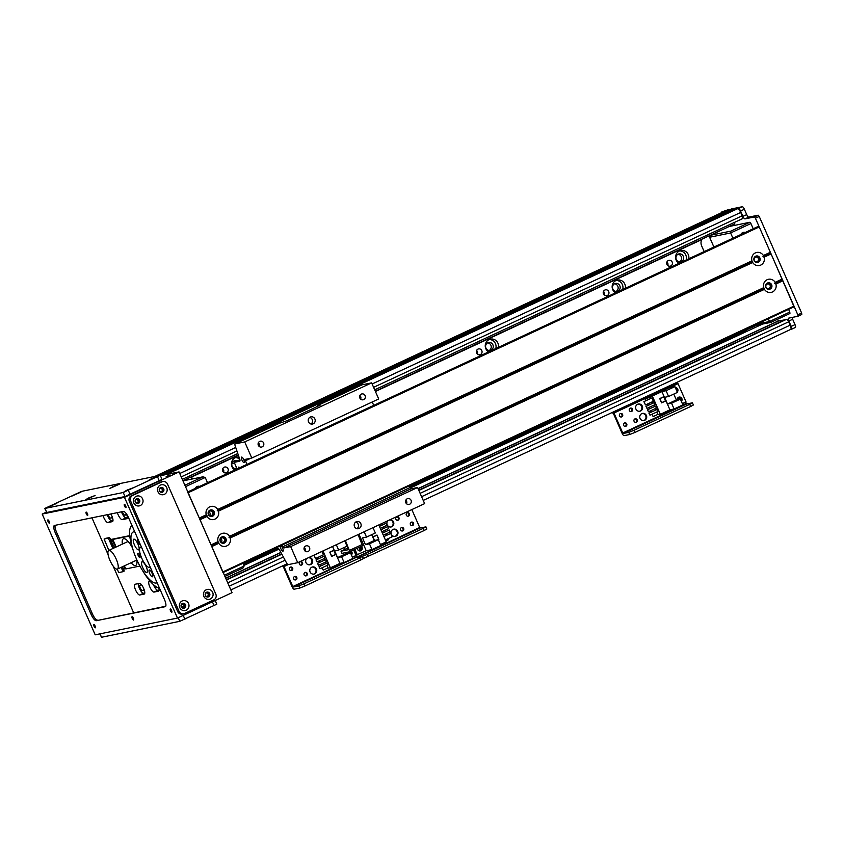 <?xml version="1.0" encoding="UTF-8"?>
<svg xmlns="http://www.w3.org/2000/svg" width="844" height="844" viewBox="0 0 844 844"><rect width="100%" height="100%" fill="white"/><g stroke="black" fill="none" stroke-linecap="round" stroke-linejoin="round"><path stroke-width="1.27" d="M668.332 260.501A3.038 2.891 -101.5 0 1 672.383 262.706A3.038 2.891 -101.5 0 1 666.813 264.183A3.038 2.891 -101.5 0 1 668.332 260.501M667.688 265.554A3.038 2.891 78.5 0 0 666.95 261.914M679.557 261.893A4.041 3.84 78.5 0 0 677.996 254.266M678.165 254.181A4.041 3.84 78.5 0 0 680.591 261.83A4.041 3.84 78.5 0 0 683.545 257.103A4.041 3.84 78.5 0 0 678.165 254.181M686.161 259.973A6.974 6.636 78.5 0 0 679.642 250.911M678.924 263.339A6.974 6.636 -101.5 0 1 680.844 250.531A6.974 6.636 -101.5 0 1 688.778 258.749M616.099 291.423A4.041 3.84 78.5 0 0 614.548 283.795M614.706 283.711A4.041 3.84 78.5 0 0 617.133 291.359A4.041 3.84 78.5 0 0 620.097 286.633A4.041 3.84 78.5 0 0 614.706 283.711M622.703 289.503A6.974 6.636 78.5 0 0 616.194 280.44M615.476 292.868A6.974 6.636 -101.5 0 1 617.397 280.071A6.974 6.636 -101.5 0 1 625.33 288.279M489.193 350.482A4.041 3.84 78.5 0 0 487.642 342.854M487.8 342.769A4.041 3.84 78.5 0 0 490.227 350.418A4.041 3.84 78.5 0 0 493.191 345.702A4.041 3.84 78.5 0 0 487.8 342.769M495.797 348.561A6.974 6.636 78.5 0 0 489.288 339.499M488.57 351.927A6.974 6.636 -101.5 0 1 490.491 339.13A6.974 6.636 -101.5 0 1 498.424 347.338M239.749 459.22A6.974 6.636 78.5 0 0 235.476 457.617M237.206 460.951A4.041 3.84 78.5 0 0 231.963 465.782A4.041 3.84 78.5 0 0 236.869 468.42M234.759 470.045A6.974 6.636 -101.5 0 1 239.063 457.216M235.381 468.599A4.041 3.84 78.5 0 0 236.542 467.66M235.698 461.657A4.041 3.84 78.5 0 0 233.83 460.972M734.607 222.331L734.765 223.892L375.285 391.183M193.234 478.791A7.343 6.984 78.5 0 0 190.691 477.451L238.293 454.969L182.905 480.721M192.791 478.886A7.343 6.984 78.5 0 0 189.921 477.451M762.543 324.064L410.068 488.106M278.984 549.117L243.853 565.459M756.509 325.299L745.843 330.257A7.343 6.984 78.5 0 1 744.767 330.648M742.741 330.711L746.74 330.078L740.42 333.021M777.303 319.391L778.643 320.92L785.458 319.728M604.884 290.03A3.038 2.891 -101.5 0 1 608.925 292.235A3.038 2.891 -101.5 0 1 603.354 293.712A3.038 2.891 -101.5 0 1 604.884 290.03M604.23 295.083A3.038 2.891 78.5 0 0 603.492 291.444M477.978 349.099A3.038 2.891 -101.5 0 1 482.019 351.294A3.038 2.891 -101.5 0 1 476.449 352.771A3.038 2.891 -101.5 0 1 477.978 349.099M477.324 354.142A3.038 2.891 78.5 0 0 476.586 350.503M710.279 235.318L729.321 226.456L749.883 222.267L730.851 231.129L710.279 235.318L709.604 237.248L713.908 247.06M704.16 251.596L701.659 245.91A7.343 6.984 78.5 0 1 701.712 239.622L702.008 239.137M224.166 467.217A3.038 2.891 -101.5 0 1 228.207 469.412A3.038 2.891 -101.5 0 1 222.637 470.889A3.038 2.891 -101.5 0 1 224.166 467.217M223.523 472.271A3.038 2.891 78.5 0 0 222.774 468.62M409.551 487.009L740.452 333.021L409.498 486.872M737.593 208.7L734.913 209.238L163.841 475.014L166.521 474.465L737.593 208.7A4.41 1.34 65 0 1 740.705 212.445L742.171 215.8A2.933 0.886 65 0 1 742.52 218.649A2.933 0.886 65 0 1 742.456 218.67L374.683 389.822L742.52 218.649M733.119 209.607L161.151 475.562L732.223 209.787L733.415 209.934M786.197 319.38L418.814 490.364L786.629 319.296A2.933 0.886 65 0 1 788.707 321.796L790.174 325.151A4.41 1.34 65 0 1 790.691 329.424L791.493 329.266A2.933 0.886 -115 0 0 791.556 329.244A2.933 0.886 -115 0 0 791.208 326.396L788.855 321.036A2.933 0.886 65 0 1 788.507 318.188A2.933 0.886 65 0 1 788.57 318.167L797.991 316.247L797.823 314.823L755.412 218.216L754.378 216.971L744.988 218.881A2.933 0.886 65 0 1 742.92 216.38L740.557 211.011A2.933 0.886 -115 0 0 738.489 208.51L727.634 210.726L730.735 210.483M790.691 329.424A4.41 1.34 65 0 1 790.606 329.445L423.234 500.418L790.691 329.424M154.747 476.459L724.3 211.401L725.618 211.665L721.831 211.907L721.894 212.519M182.979 480.88L202.929 476.818L205.229 477.482L207.529 482.715M242.914 563.317L244.106 566.029L242.977 568.054L224.926 576.452M244.106 566.029L224.388 575.207M209.597 515.462A2.384 2.268 78.5 0 0 208.837 511.749M209.607 511.158A2.384 2.268 -101.5 0 1 212.772 512.878A2.384 2.268 -101.5 0 1 208.405 514.038A2.384 2.268 -101.5 0 1 209.607 511.158M221.371 542.302A2.384 2.268 78.5 0 0 220.622 538.588M221.381 537.997A2.384 2.268 -101.5 0 1 224.557 539.717A2.384 2.268 -101.5 0 1 220.189 540.877A2.384 2.268 -101.5 0 1 221.381 537.997M202.929 476.818L184.878 485.216M185.511 486.661L205.229 477.482M195.122 488.497A4.041 3.84 -101.5 0 1 199.638 486.387M752.69 326.079L770.899 322.366L769.485 321.522L757.005 324.064M770.899 322.366L789.931 313.504L789.794 312.069L769.485 321.522L768.304 318.81M732.919 238.208L730.619 232.965L730.851 231.129M709.604 237.248L730.619 232.965L750.917 223.523L749.883 222.267M765.846 286.812L765.782 285.873M768.979 288.384A2.384 2.268 -101.5 0 1 765.814 286.665A2.384 2.268 -101.5 0 1 770.182 285.504A2.384 2.268 -101.5 0 1 768.979 288.384M754.525 260.88L753.987 259.192M757.205 261.545A2.384 2.268 -101.5 0 1 754.03 259.825A2.384 2.268 -101.5 0 1 758.397 258.665A2.384 2.268 -101.5 0 1 757.205 261.545M740.81 234.537A4.041 3.84 -101.5 0 1 745.326 232.427M754.051 259.287A23.505 7.121 -115 0 0 754.42 260.743M750.917 223.523L753.217 228.756M788.602 309.358L789.794 312.069M731.442 208.953L158.102 475.784L731.442 208.953L742.298 206.738A2.933 0.886 65 0 1 744.366 209.238L746.718 214.608A2.933 0.886 -115 0 0 748.797 217.108L758.186 215.199L759.22 216.444L801.631 313.05L801.8 314.474L798.023 316.226L801.8 314.474M729.416 209.892L728.994 209.449L155.644 476.28M721.831 211.907L728.994 209.449M792.105 317.449A2.933 0.886 -115 0 0 792.664 319.264L795.016 324.634A2.933 0.886 65 0 1 795.364 327.472A2.933 0.886 65 0 1 795.301 327.493L791.609 329.213M764.126 257.188A6.678 6.351 -101.5 0 1 752.69 262.505L751.951 260.838A6.678 6.351 -101.5 0 1 763.387 255.51L762.955 256.66L764.126 257.188L771.099 253.938L794.077 306.815L223.196 572.496L794.077 306.815M755.686 256.207A3.302 3.144 78.5 0 0 757.669 262.463A3.302 3.144 78.5 0 0 760.085 258.591A3.302 3.144 78.5 0 0 755.686 256.207M757.279 262.516A3.302 3.144 78.5 0 0 755.971 256.08M218.438 511.147A6.678 6.351 -101.5 0 1 206.991 516.465L206.263 514.798A6.678 6.351 -101.5 0 1 217.699 509.47L217.267 510.62L218.438 511.147L752.69 262.505M209.987 510.156A3.302 3.144 78.5 0 0 211.981 516.423A3.302 3.144 78.5 0 0 214.397 512.551A3.302 3.144 78.5 0 0 209.987 510.156M211.591 516.475A3.302 3.144 78.5 0 0 210.283 510.04M230.212 537.976A6.678 6.351 -101.5 0 1 218.775 543.304L218.037 541.626A6.678 6.351 -101.5 0 1 229.473 536.309L229.04 537.459L230.212 537.976L764.464 289.344L763.725 287.667A6.678 6.351 -101.5 0 1 775.172 282.35L774.729 283.5L775.9 284.017A6.678 6.351 -101.5 0 1 764.464 289.344M221.772 536.995A3.302 3.144 78.5 0 0 223.755 543.251A3.302 3.144 78.5 0 0 226.171 539.39A3.302 3.144 78.5 0 0 221.772 536.995M223.375 543.304A3.302 3.144 78.5 0 0 222.067 536.879M767.46 283.035A3.302 3.144 78.5 0 0 769.443 289.292A3.302 3.144 78.5 0 0 771.87 285.43A3.302 3.144 78.5 0 0 767.46 283.035M769.063 289.344A3.302 3.144 78.5 0 0 767.755 282.919M211.148 545.161L199.859 519.44L206.907 516.159M199.638 518.828L206.98 515.41M217.267 510.62L752.679 261.45M206.421 515.051L199.406 518.311L187.653 492.084M223.006 572.58L211.633 546.268M218.765 542.238L211.411 545.657M782.282 279.986L774.729 283.5M758.25 226.424L759.241 226.941L771.099 253.938M762.955 256.66L770.509 253.147M764.453 288.279L229.04 537.459M361.337 546.395A2.574 2.448 -101.5 0 1 360.346 550.91A2.574 2.448 -101.5 0 1 357.392 548.231M359.755 550.953A2.574 2.448 78.5 0 0 360.388 546.828M353.868 549.866L356.179 555.12L366.222 550.752L358.953 534.189M378.808 524.957L386.236 541.859L380.412 544.57M371.993 549.571L380.813 545.467L378.281 539.696L369.461 543.8L371.993 549.571L366.222 550.752M357.339 554.888L354.923 549.381M377.827 539.791L378.851 539.316L376.962 535.022L372.911 536.911L374.472 540.476M388.229 538.609L388.683 539.654L385.845 540.983M381.657 523.628L382.258 525.01M383.155 527.046L383.756 528.418M384.653 530.454L385.254 531.826M386.141 533.862L386.742 535.233M386.225 523.196L379.431 526.361L386.225 523.196L387.111 525.211L380.317 528.376M380.908 529.737L387.723 526.603L388.609 528.618L381.804 531.783M387.723 526.603L380.929 529.768M382.406 533.144L389.221 530.011L390.097 532.026L383.303 535.191M389.221 530.011L382.427 533.176M390.719 533.419L383.914 536.584L390.719 533.419L392.186 536.773L385.392 539.938M371.698 534.685L374.251 540.519L378.281 539.696M369.461 543.8L365.431 544.623L362.487 537.913L366.518 537.101L375.337 532.986L372.995 527.658M364.175 531.762L366.518 537.101M374.251 540.519L365.431 544.623M377.373 539.886L378.851 539.316M377.205 539.917L378.661 539.242L376.899 535.212L372.921 536.953M372.953 537.016L374.609 540.445M376.899 535.212L373.09 536.984M394.876 536.415A3.671 3.492 78.5 0 0 393.42 529.251M393.03 529.41A3.671 3.492 -101.5 0 1 397.925 532.058A3.671 3.492 -101.5 0 1 391.183 533.851A3.671 3.492 -101.5 0 1 393.03 529.41M390.751 527.015A3.671 3.492 78.5 0 0 389.77 519.851M390.076 519.714A3.671 3.492 -101.5 0 1 391.11 526.962A3.671 3.492 -101.5 0 1 387.913 520.716M402.113 531.013A1.804 1.72 78.5 0 0 402.124 531.013A1.804 1.72 78.5 0 0 401.406 527.563M402.841 530.865A1.804 1.72 -101.5 0 1 400.436 529.557A1.804 1.72 -101.5 0 1 403.748 528.682A1.804 1.72 -101.5 0 1 402.841 530.865M411.967 525.622A1.804 1.72 78.5 0 0 411.26 522.162M412.695 525.474A1.804 1.72 -101.5 0 1 410.289 524.166A1.804 1.72 -101.5 0 1 413.602 523.28A1.804 1.72 -101.5 0 1 412.695 525.474M358.668 550.425A1.804 1.72 78.5 0 0 358.679 550.425A1.804 1.72 78.5 0 0 359.09 547.439M359.66 547.176A1.804 1.72 -101.5 0 1 358.341 550.383M407.842 516.233A1.804 1.72 78.5 0 0 407.146 512.772M408.58 516.074A1.804 1.72 -101.5 0 1 406.175 514.766A1.804 1.72 -101.5 0 1 409.488 513.89A1.804 1.72 -101.5 0 1 408.58 516.074M397.397 520.284A1.804 1.72 78.5 0 0 396.691 516.823M398.125 520.136A1.804 1.72 -101.5 0 1 395.72 518.828A1.804 1.72 -101.5 0 1 399.033 517.942A1.804 1.72 -101.5 0 1 398.125 520.136M363.405 558.485L424.184 530.507L426.874 529.009L425.935 526.856L423.234 528.355L424.184 530.507M368.343 556.491L367.404 554.339L362.255 556.386L359.787 557.884L360.726 560.036L363.426 558.538L362.477 556.386M367.404 554.339L423.234 528.355M411.84 509.586L419.7 527.5L420.112 527.996L425.935 526.856M283.468 565.48A3.081 0.939 65 0 1 284.017 566.567L292.794 586.559L356.252 557.029L355.651 555.668L356.664 557.525L362.255 556.386L356.664 557.525L420.112 527.996M345.375 540.508L349.859 551.733L341.957 553.347L341.008 551.206L348.488 549.676L344.732 540.814M349.88 551.723L362.54 545.836L358.067 534.611M341.008 551.206L347.886 547.999M111.397 540.244A4.41 1.34 65 0 1 111.756 539.316A4.41 1.34 65 0 1 111.851 539.284L114.088 538.831L112.811 539.421L116.145 546.996M124.406 565.828L125.777 568.94L139.914 566.06M123.467 569.078L124.806 568.803A4.41 1.34 65 0 1 123.868 568.371M129.776 535.972L112.811 539.421M136.717 559.583A14.686 4.452 65 0 1 135.778 565.406A14.686 4.452 65 0 1 131.031 562.748M122.359 544.106A14.686 4.452 65 0 1 123.382 538.767A14.686 4.452 65 0 1 132.329 547.65M117.2 569.151A10.286 3.112 65 0 1 110.1 560.743A10.286 3.112 65 0 1 108.739 550.446A10.286 3.112 65 0 1 115.902 558.443A10.286 3.112 65 0 1 117.421 569.088A10.286 3.112 65 0 1 117.2 569.151M124.121 571.135L124.057 570.417L122.781 571.008L122.855 571.726L124.142 571.135L122.886 571.715M117.105 569.173L118.835 572.548L122.855 571.726M122.781 571.008L121.177 567.337M122.401 566.767L123.024 568.772L121.979 566.957M113.075 548.421L110.648 540.593L114.71 547.661M112.906 548.505L108.654 538.81L109.92 538.219L109.403 537.596L108.127 538.187L108.654 538.81M108.127 538.187L104.107 538.999M108.865 550.383L104.097 539.01M113.423 548.262A2.205 0.665 65 0 1 113.55 547.313A2.205 0.665 65 0 1 114.362 547.83M105.373 538.409L109.403 537.596M123.277 568.645L124.057 570.417M109.92 538.219L110.912 540.476M110.648 540.593L111.925 540.002L115.987 547.07M123.024 568.772L124.29 568.181L123.667 566.176M241.637 457.079A3.038 0.918 65 0 1 243.737 459.569A3.038 0.918 65 0 1 244.138 462.607A3.038 0.918 65 0 1 242.017 460.244A3.038 0.918 65 0 1 241.574 457.1A3.038 0.918 65 0 1 241.637 457.079M280.809 545.688A3.038 0.918 65 0 1 282.772 548.494A3.038 0.918 65 0 1 283.004 551.153A3.038 0.918 65 0 1 281.126 549.265A3.038 0.918 65 0 1 280.24 545.952M260.986 431.864L279.628 423.203L287.139 420.671L320.14 405.162M317.439 406.576A2.933 0.886 65 0 1 317.639 405.5A2.933 0.886 65 0 1 317.703 405.479L320.066 404.993M362.002 384.864A2.933 0.886 65 0 1 362.055 384.832A2.933 0.886 65 0 1 362.118 384.811L371.634 382.87L244.728 441.929L235.212 443.87A2.933 0.886 -115 0 0 235.149 443.891A2.933 0.886 -115 0 0 235.223 446.033L239.696 459.062A2.933 0.886 65 0 1 239.77 461.204A2.933 0.886 65 0 1 239.707 461.225L234.21 462.343L237.111 468.947M317.703 405.479L336.218 396.849M235.212 443.87L260.079 432.286M337.125 396.427L362.118 384.811M272.485 549.56L277.982 548.442A2.933 0.886 65 0 1 279.723 550.246L286.485 562.811A2.933 0.886 -115 0 0 288.215 564.625L297.732 562.684L290.674 546.585L283.964 547.946L282.202 545.034M246.817 464.432L245.055 459.41L251.797 458.028L244.728 441.929M238.567 468.272A2.384 0.717 65 0 1 238.673 467.112A2.384 0.717 65 0 1 238.725 467.091A2.384 0.717 65 0 1 239.633 467.776M409.097 485.975L410.87 488.887L417.569 487.526L424.637 503.625L297.732 562.684M372.236 401.987L373.723 405.373M251.797 458.028L378.703 398.969L371.634 382.87M313.187 423.804A3.671 3.492 -101.5 0 1 308.292 421.145A3.671 3.492 -101.5 0 1 315.034 419.352A3.671 3.492 -101.5 0 1 313.187 423.804M262.167 446.845A3.038 2.891 -101.5 0 1 258.127 444.651A3.038 2.891 -101.5 0 1 263.697 443.174A3.038 2.891 -101.5 0 1 262.167 446.845M363.69 399.602A3.038 2.891 -101.5 0 1 359.649 397.397A3.038 2.891 -101.5 0 1 365.22 395.92A3.038 2.891 -101.5 0 1 363.69 399.602M360.61 399.106A3.038 2.891 78.5 0 0 359.871 395.456M305.032 551.005A3.038 2.891 78.5 0 0 304.283 547.366M308.113 551.501A3.038 2.891 -101.5 0 1 304.062 549.307A3.038 2.891 -101.5 0 1 309.632 547.819A3.038 2.891 -101.5 0 1 308.113 551.501M406.555 503.752A3.038 2.891 78.5 0 0 405.806 500.112M409.635 504.258A3.038 2.891 -101.5 0 1 405.595 502.053A3.038 2.891 -101.5 0 1 411.165 500.576A3.038 2.891 -101.5 0 1 409.635 504.258M259.087 446.349A3.038 2.891 78.5 0 0 258.348 442.71M311.046 424.036A3.671 3.492 78.5 0 0 309.695 417.411M356.991 528.692A3.671 3.492 78.5 0 0 355.641 522.067M359.133 528.46A3.671 3.492 -101.5 0 1 354.237 525.801A3.671 3.492 -101.5 0 1 360.968 524.008A3.671 3.492 -101.5 0 1 359.133 528.46M239.886 459.706L234.21 462.343M290.674 546.585L417.569 487.526M313.651 574.205A3.671 3.492 78.5 0 0 312.196 567.052M311.816 567.2A3.671 3.492 -101.5 0 1 316.7 569.858A3.671 3.492 -101.5 0 1 309.97 571.652A3.671 3.492 -101.5 0 1 311.816 567.2M309.537 564.815A3.671 3.492 78.5 0 0 308.556 557.652M308.862 557.504A3.671 3.492 -101.5 0 1 309.896 564.763A3.671 3.492 -101.5 0 1 306.699 558.517M300.949 565.174A1.804 1.72 78.5 0 0 300.242 561.714M301.677 565.016A1.804 1.72 -101.5 0 1 299.272 563.708A1.804 1.72 -101.5 0 1 302.585 562.832A1.804 1.72 -101.5 0 1 301.677 565.016M349.405 552.873A1.804 1.72 78.5 0 0 348.699 551.976M349.416 551.828A1.804 1.72 -101.5 0 1 350.123 552.725M291.096 570.565A1.804 1.72 78.5 0 0 291.106 570.555A1.804 1.72 78.5 0 0 290.389 567.105M291.824 570.417A1.804 1.72 -101.5 0 1 289.418 569.109A1.804 1.72 -101.5 0 1 292.731 568.223A1.804 1.72 -101.5 0 1 291.824 570.417M295.221 579.955A1.804 1.72 78.5 0 0 295.231 579.955A1.804 1.72 78.5 0 0 294.514 576.494M295.949 579.807A1.804 1.72 -101.5 0 1 293.543 578.499A1.804 1.72 -101.5 0 1 296.856 577.612A1.804 1.72 -101.5 0 1 295.949 579.807M305.665 575.903A1.804 1.72 78.5 0 0 305.676 575.893A1.804 1.72 78.5 0 0 304.958 572.443M306.393 575.756A1.804 1.72 -101.5 0 1 303.988 574.447A1.804 1.72 -101.5 0 1 307.3 573.561A1.804 1.72 -101.5 0 1 306.393 575.756M304.895 586.021L303.945 583.869L298.797 585.915L299.747 588.068L304.895 586.021L360.726 560.036M303.945 583.869L359.787 557.884M299.747 588.068L294.155 589.207A2.933 0.886 65 0 1 292.077 586.696L283.31 566.714L281.674 566.313M419.7 527.5L293.216 587.055L298.797 585.915M347.253 553.305A2.574 2.448 -101.5 0 1 347.369 552.25M351.188 551.121A2.574 2.448 -101.5 0 1 351.431 554.951M350.935 553.833A2.574 2.448 78.5 0 0 350.239 551.554M353.657 549.971L356.073 555.479L352.402 557.177M347.074 546.142L338.655 550.056L334.635 550.879L337.579 557.589L341.598 556.766L344.13 562.537L352.95 558.433L350.418 552.662L346.399 553.485L345.977 552.535M344.13 562.537L339.974 563.381L330.394 567.843L322.978 550.942M327.504 568.128L330.394 567.843M336.313 544.728L338.655 550.056M332.557 546.479L339.974 563.381M329.772 552.134L331.65 556.428L335.712 554.54L333.834 550.246L329.772 552.134M321.88 567.875L323.21 570.133L328.031 567.885L326.976 565.501M326.09 563.465L325.489 562.093M324.592 560.057L323.99 558.686M323.094 556.65L322.492 555.278M325.51 559.656L317.513 563.349L318.526 565.332L326.396 561.671L325.51 559.656L317.513 563.349M321.933 551.501L313.926 555.194L315.54 558.517L323.4 554.856L321.933 551.501L313.926 555.194M324.012 556.249L316.015 559.941L317.027 561.925L316.152 559.91L324.012 556.249L324.898 558.264L317.027 561.925M327.008 563.064L319 566.757L320.024 568.74L327.894 565.079L327.008 563.064L319 566.757M317.386 557.652L317.988 559.023M318.884 561.06L319.486 562.431M320.382 564.467L320.984 565.839M323.21 570.133L322.155 567.748M321.258 565.702L320.667 564.341M319.771 562.294L319.169 560.933M318.272 558.886L317.671 557.525M320.024 568.74L319.137 566.725M318.526 565.332L317.639 563.317M315.54 558.517L314.063 555.162M343.835 547.65L344.658 549.507M341.598 556.766L350.418 552.662M337.579 557.589L346.399 553.485M331.608 556.333L335.247 554.592M331.576 556.27L335.532 554.466L333.76 550.446L329.782 552.176M333.76 550.446L329.951 552.219L331.724 556.238M643.603 420.65A3.671 3.492 78.5 0 0 642.147 413.497M641.767 413.644A3.671 3.492 -101.5 0 1 646.652 416.303A3.671 3.492 -101.5 0 1 639.921 418.096A3.671 3.492 -101.5 0 1 641.767 413.644M639.488 411.26A3.671 3.492 78.5 0 0 638.032 404.107M637.642 404.255A3.671 3.492 -101.5 0 1 642.537 406.913A3.671 3.492 -101.5 0 1 635.796 408.707A3.671 3.492 -101.5 0 1 637.642 404.255M630.901 411.608A1.804 1.72 78.5 0 0 630.922 411.608A1.804 1.72 78.5 0 0 630.204 408.158M631.639 411.461A1.804 1.72 -101.5 0 1 629.234 410.152A1.804 1.72 -101.5 0 1 632.546 409.277A1.804 1.72 -101.5 0 1 631.639 411.461M679.357 399.317A1.804 1.72 78.5 0 0 677.764 398.136M677.479 398.305A1.804 1.72 -101.5 0 1 680.074 399.17M621.047 417.01A1.804 1.72 78.5 0 0 621.057 416.999A1.804 1.72 78.5 0 0 620.34 413.549M621.775 416.852A1.804 1.72 -101.5 0 1 619.369 415.554A1.804 1.72 -101.5 0 1 622.682 414.668A1.804 1.72 -101.5 0 1 621.775 416.852M625.172 426.399A1.804 1.72 78.5 0 0 625.182 426.389A1.804 1.72 78.5 0 0 624.465 422.939M625.9 426.252A1.804 1.72 -101.5 0 1 623.494 424.943A1.804 1.72 -101.5 0 1 626.807 424.057A1.804 1.72 -101.5 0 1 625.9 426.252M635.616 422.348A1.804 1.72 78.5 0 0 635.627 422.338A1.804 1.72 78.5 0 0 634.91 418.888M636.344 422.19A1.804 1.72 -101.5 0 1 633.939 420.892A1.804 1.72 -101.5 0 1 637.252 420.006A1.804 1.72 -101.5 0 1 636.344 422.19M634.846 432.466L633.897 430.313L628.748 432.36L629.698 434.512L634.846 432.466L690.687 406.481L693.378 404.983L692.428 402.831L689.738 404.329L690.687 406.481M633.897 430.313L689.738 404.329M629.698 434.512L624.106 435.641A2.933 0.886 65 0 1 622.039 433.141L613.261 413.149L611.626 412.758M685.602 402.113L686.615 403.97L692.428 402.831M676.867 382.395A3.081 0.939 65 0 1 677.426 383.482L677.553 383.767M613.419 411.925A3.081 0.939 65 0 1 613.978 413.011L622.745 433.004L623.167 433.499L628.748 432.36M677.204 399.75A2.574 2.448 -101.5 0 1 681.783 398.368A2.574 2.448 -101.5 0 1 681.382 401.396M680.886 400.278A2.574 2.448 78.5 0 0 678.555 397.229M675.327 387.607A2.574 2.448 -101.5 0 1 677.257 392.006M676.761 390.888A2.574 2.448 78.5 0 0 675.59 388.219M657.455 414.573L660.346 414.288L652.338 396.036L649.563 396.606L678.017 383.672L669.134 387.807L674.894 386.626L666.074 390.73L661.918 391.584L669.925 409.825L674.092 408.981L682.912 404.877L680.38 399.106L676.35 399.929L673.786 394.095M652.338 396.036L661.918 391.584M678.017 383.672L686.024 401.913L682.353 403.622M660.346 414.288L669.925 409.825M674.894 386.626L677.426 392.397L668.606 396.501L666.074 390.73M659.723 398.579L661.601 402.873L665.663 400.984L663.785 396.691L659.723 398.579M650.956 398.336L650.323 396.891L645.185 399.201L645.86 400.721M651.832 414.32L653.161 416.577L657.982 414.33L656.938 411.946M656.041 409.91L655.44 408.538M654.543 406.502L653.942 405.131M653.045 403.084L652.444 401.723M655.461 406.101L647.464 409.794L648.477 411.777L656.347 408.116L655.461 406.101L647.464 409.794M651.884 397.946L643.877 401.638L645.491 404.962L653.361 401.301L651.884 397.946L643.877 401.638M653.973 402.693L645.966 406.386L646.989 408.369L646.103 406.354L653.973 402.693L654.849 404.709L646.989 408.369M656.959 409.509L648.962 413.201L649.975 415.185L657.845 411.524L656.959 409.509L648.962 413.201M646.135 400.583L645.185 399.201M645.502 399.138L650.323 396.891M647.337 404.097L647.939 405.468M648.836 407.504L649.437 408.876M650.334 410.912L650.935 412.283M653.161 416.577L652.117 414.193M651.22 412.146L650.619 410.785M649.722 408.739L649.12 407.378M648.224 405.331L647.622 403.97M649.975 415.185L649.089 413.17M648.477 411.777L647.601 409.762M645.491 404.962L644.014 401.607M674.092 408.981L671.56 403.21L667.53 404.033L664.587 397.324L668.606 396.501M671.56 403.21L680.38 399.106M667.53 404.033L676.35 399.929M661.559 402.778L665.199 401.037M661.538 402.715L665.483 400.911L663.711 396.891L659.734 398.621M663.711 396.891L659.902 398.653L661.675 402.683M181.608 607.131L183.992 606.646M166.173 476.533L170.203 474.993L166.173 476.533M165.466 606.551L165.181 606.688A7.343 2.226 -115 0 0 165.329 606.636A7.343 2.226 -115 0 0 164.464 599.525L128.541 517.678A7.343 2.226 -115 0 0 123.361 511.422L54.501 525.453A7.343 2.226 -115 0 0 54.354 525.506A7.343 2.226 -115 0 0 55.208 532.617L56.485 532.026A7.343 2.226 65 0 1 55.24 525.306M97.587 620.118A7.343 2.226 65 0 1 92.407 613.873L91.141 614.464A7.343 2.226 -115 0 0 96.321 620.709L165.709 606.245M165.181 606.688L96.321 620.709M56.485 532.026L92.407 613.873M91.141 614.464L55.208 532.617M124.553 506.062A1.804 0.549 65 0 1 124.342 504.322A1.804 0.549 65 0 1 125.598 505.725A1.804 0.549 65 0 1 125.861 507.592A1.804 0.549 65 0 1 124.553 506.062M132.255 618.504A1.804 0.549 65 0 1 132.044 616.753A1.804 0.549 65 0 1 133.31 618.167A1.804 0.549 65 0 1 133.574 620.034A1.804 0.549 65 0 1 132.255 618.504M48.087 521.645A1.804 0.549 65 0 1 47.876 519.893A1.804 0.549 65 0 1 49.131 521.297A1.804 0.549 65 0 1 49.406 523.164A1.804 0.549 65 0 1 48.087 521.645M94.032 626.29A1.804 0.549 65 0 1 93.821 624.549A1.804 0.549 65 0 1 95.077 625.953A1.804 0.549 65 0 1 95.34 627.82A1.804 0.549 65 0 1 94.032 626.29M170.488 610.718A1.804 0.549 65 0 1 170.277 608.967A1.804 0.549 65 0 1 171.532 610.381A1.804 0.549 65 0 1 171.796 612.248A1.804 0.549 65 0 1 170.488 610.718M86.32 513.859A1.804 0.549 65 0 1 86.109 512.108A1.804 0.549 65 0 1 87.365 513.511A1.804 0.549 65 0 1 87.628 515.378A1.804 0.549 65 0 1 86.32 513.859M182.958 607.68A1.804 1.72 78.5 0 0 182.251 604.177M181.27 606.604A1.804 1.72 -101.5 0 1 182.473 604.114A1.804 1.72 -101.5 0 1 184.509 605.538A1.804 1.72 -101.5 0 1 181.27 606.604M137.023 503.024A1.804 1.72 78.5 0 0 136.306 499.521M135.325 501.958A1.804 1.72 -101.5 0 1 136.528 499.458A1.804 1.72 -101.5 0 1 138.574 500.882A1.804 1.72 -101.5 0 1 135.325 501.958M161.13 491.809A1.804 1.72 78.5 0 0 160.423 488.296M159.442 490.733A1.804 1.72 -101.5 0 1 160.645 488.233A1.804 1.72 -101.5 0 1 162.681 489.668A1.804 1.72 -101.5 0 1 159.442 490.733M207.075 596.455A1.804 1.72 78.5 0 0 206.358 592.952M205.377 595.389A1.804 1.72 -101.5 0 1 206.58 592.889A1.804 1.72 -101.5 0 1 208.626 594.313A1.804 1.72 -101.5 0 1 205.377 595.389M42.2 514.07L124.469 497.316L177.483 618.061L95.203 634.825L42.2 514.07L46.367 512.129M177.483 618.061L232.047 592.667L179.044 471.912L124.469 497.316M160.402 475.71L179.044 471.912M215.188 600.517L216.802 604.188L179.772 621.321L101.523 637.262L99.814 633.886M182.388 603.492A2.5 2.374 78.5 0 0 183.887 608.218A2.5 2.374 78.5 0 0 185.712 605.296A2.5 2.374 78.5 0 0 182.388 603.492M182.135 600.981A5.064 4.821 -101.5 0 1 188.982 606.161A5.064 4.821 -101.5 0 1 181.397 609.684A5.064 4.821 -101.5 0 1 182.135 600.981M183.602 608.25A2.5 2.374 78.5 0 0 182.61 603.397M160.56 487.61A2.5 2.374 78.5 0 0 162.059 492.337A2.5 2.374 78.5 0 0 163.884 489.414A2.5 2.374 78.5 0 0 160.56 487.61M160.307 485.1A5.064 4.821 -101.5 0 1 167.154 490.28A5.064 4.821 -101.5 0 1 159.569 493.814A5.064 4.821 -101.5 0 1 160.307 485.1M161.774 492.379A2.5 2.374 78.5 0 0 160.782 487.515M206.495 592.266A2.5 2.374 78.5 0 0 207.993 596.993A2.5 2.374 78.5 0 0 209.829 594.071A2.5 2.374 78.5 0 0 206.495 592.266M206.252 589.756A5.064 4.821 -101.5 0 1 213.089 594.936A5.064 4.821 -101.5 0 1 205.503 598.47A5.064 4.821 -101.5 0 1 206.252 589.756M207.719 597.035A2.5 2.374 78.5 0 0 206.727 592.171M136.443 498.836A2.5 2.374 78.5 0 0 137.952 503.562A2.5 2.374 78.5 0 0 139.777 500.64A2.5 2.374 78.5 0 0 136.443 498.836M136.2 496.325A5.064 4.821 -101.5 0 1 143.037 501.505A5.064 4.821 -101.5 0 1 135.451 505.028A5.064 4.821 -101.5 0 1 136.2 496.325M137.667 503.604A2.5 2.374 78.5 0 0 136.675 498.741M183.686 613.788L182.346 614.063A4.41 4.188 -101.5 0 1 177.662 611.52L129.364 501.494A4.41 4.188 -101.5 0 1 131.411 495.702L160.592 482.114A4.41 4.188 -101.5 0 1 161.478 481.829L162.818 481.555A4.41 4.188 78.5 0 0 161.932 481.84L132.751 495.428A4.41 4.188 78.5 0 0 130.704 501.22L179.002 611.246A4.41 4.188 78.5 0 0 184.572 613.493L213.764 599.915A4.41 4.188 78.5 0 0 215.811 594.113L167.513 484.097A4.41 4.188 78.5 0 0 162.818 481.555M135.008 584.27L139.471 583.352A5.876 1.783 65 0 1 143.533 588.162A5.876 1.783 65 0 1 144.313 594.049A5.876 1.783 65 0 1 144.187 594.092L139.714 594.999A5.876 1.783 65 0 1 135.662 590.188A5.876 1.783 65 0 1 134.882 584.312A5.876 1.783 65 0 1 135.008 584.27M144.788 592.973L143.522 593.226A5.876 1.783 65 0 1 140.146 589.777A5.876 1.783 65 0 1 138.216 583.615M141.581 584.85L139.988 585.177A2.933 0.886 -115 0 0 139.925 585.198A2.933 0.886 -115 0 0 140.315 588.141A2.933 0.886 -115 0 0 142.341 590.547L144.292 590.146M127.286 517.604L126.03 517.857A5.876 1.783 65 0 1 121.462 511.812M126.558 514.07A5.876 1.783 65 0 1 126.811 518.68A5.876 1.783 65 0 1 126.695 518.722L122.222 519.63A5.876 1.783 65 0 1 117.337 512.646M122.391 511.622A2.933 0.886 -115 0 0 124.849 515.178L126.8 514.777M158.809 587.951A5.876 1.783 65 0 1 158.619 591.138A5.876 1.783 65 0 1 158.493 591.18L154.019 592.087A5.876 1.783 65 0 1 149.968 587.276A5.876 1.783 65 0 1 149.188 581.389A5.876 1.783 65 0 1 149.314 581.347L150.063 581.199M159.094 590.061L157.828 590.315A5.876 1.783 65 0 1 153.408 584.628M154.98 585.926A2.933 0.886 -115 0 0 156.657 587.635L157.48 587.466M112.98 520.516L111.714 520.78A5.876 1.783 65 0 1 107.156 514.724M110.838 513.975A5.876 1.783 65 0 1 112.505 521.592A5.876 1.783 65 0 1 112.379 521.634L107.916 522.552A5.876 1.783 65 0 1 103.031 515.568M108.085 514.534A2.933 0.886 -115 0 0 110.543 518.089L112.495 517.699M110.511 539.559L129.744 535.645M91.954 517.826L108.095 554.592M113.085 565.944L133.637 612.776M181.46 604.768L183.211 604.409M113.022 486.629L119.204 484.298L109.942 488.359L113.022 486.629M127.138 490.058L133.32 487.737L124.068 491.799L127.138 490.058M74.789 494.415L80.971 492.084L71.719 496.156L74.789 494.415M151.255 478.833L157.438 476.512L148.175 480.574L151.255 478.833M50.682 505.63L56.864 503.309L47.602 507.371L50.682 505.63M88.905 497.844L95.087 495.523L85.835 499.585L88.905 497.844M160.265 475.394L162.027 479.413L124.996 496.536L46.747 512.477L44.753 508.457L123.235 492.516L160.033 475.383L81.784 491.324L44.753 508.457M152.764 576.114A3.745 1.139 65 0 1 152.469 576.779A3.745 1.139 65 0 1 149.852 573.867A3.745 1.139 65 0 1 149.304 569.985A3.745 1.139 65 0 1 151.487 572.063A3.745 1.139 65 0 1 152.764 576.114M140.452 544.802A3.745 1.139 65 0 1 138.1 541.648A3.745 1.139 65 0 1 137.519 538.134M140.125 557.103A2.384 0.717 65 0 1 139.925 557.525A2.384 0.717 65 0 1 138.268 555.668A2.384 0.717 65 0 1 137.92 553.21A2.384 0.717 65 0 1 139.302 554.529A2.384 0.717 65 0 1 140.125 557.103M147.394 571.43A5.876 1.783 65 0 1 146.93 572.464A5.876 1.783 65 0 1 142.836 567.885A5.876 1.783 65 0 1 141.971 561.809A5.876 1.783 65 0 1 145.39 565.069A5.876 1.783 65 0 1 147.394 571.43M139.154 548.822A5.876 1.783 65 0 1 138.69 549.855A5.876 1.783 65 0 1 134.597 545.277A5.876 1.783 65 0 1 133.732 539.2A5.876 1.783 65 0 1 137.15 542.47A5.876 1.783 65 0 1 139.154 548.822M150.179 566.968A11.014 3.334 65 0 1 149.704 567.39A11.014 3.334 65 0 1 143.301 561.271A11.014 3.334 65 0 1 139.524 549.36A11.014 3.334 65 0 1 140.41 547.408A11.014 3.334 65 0 1 141.623 547.482M131.959 525.464A34.52 10.455 -115 0 0 133.32 550.668M142.647 570.713A34.52 10.455 -115 0 0 159.442 588.068M134.713 531.741A28.042 8.493 -115 0 0 133.225 531.984A28.042 8.493 -115 0 0 137.361 560.986A28.042 8.493 -115 0 0 156.889 582.824A28.042 8.493 -115 0 0 157.089 582.719L156.889 582.824M746.74 330.078L745.843 330.257M277.254 548.589L243.367 564.351M778.495 320.825L418.033 488.581M280.883 552.409L225.654 578.108M778.643 320.92L418.096 488.718M280.957 552.535L225.717 578.245M190.691 477.451L238.388 455.254M375.411 391.479L701.712 239.622M276.61 548.716L243.304 564.214M375.295 391.205L701.986 239.168M730.44 210.156L160.307 475.488M740.705 212.445L372.12 383.978M235.708 447.468L179.74 473.516M742.171 215.8L373.597 387.333M236.911 450.949L181.217 476.871M237.797 453.534L182.304 479.36L237.797 453.534M785.268 319.57L418.729 490.153M281.706 553.928L226.35 579.691M281.812 554.128L226.435 579.891L281.812 554.118M786.629 319.296L418.856 490.448M281.854 554.213L226.477 579.986M788.707 321.796L420.122 493.329M283.352 556.987L227.743 582.866M790.174 325.151L421.599 496.683M285.082 560.216L229.22 586.211M287.097 563.781L230.855 589.945L287.097 563.781M742.298 206.738L738.489 208.51M795.016 324.634L791.208 326.396M792.664 319.264L788.855 321.036M801.631 313.05L797.823 314.823M759.22 216.444L755.412 218.216M758.186 215.199L754.378 216.971M748.797 217.108L744.988 218.881M746.718 214.608L742.92 216.38M744.366 209.238L740.557 211.011M200.028 519.714L206.991 516.465M218.185 510.905L752.605 262.199M217.699 509.797L752.12 261.091M199.29 518.037L206.263 514.798M217.699 509.47L751.951 260.838M211.802 546.543L218.775 543.304M222.922 571.873L793.993 306.098M775.9 284.017L782.873 280.778M211.675 546.258L218.691 542.987M775.657 283.784L782.715 280.503M211.19 545.15L218.206 541.88M775.172 282.677L782.23 279.396M211.063 544.876L218.037 541.626M775.172 282.35L782.135 279.1M229.473 536.309L763.725 287.667M229.969 537.744L764.379 289.028M187.811 491.894L758.281 226.403L187.811 491.894M187.853 491.989L758.724 226.319M188.17 492.717L759.241 226.941M763.387 255.51L770.361 252.272M763.398 255.837L770.445 252.556M763.883 256.945L770.931 253.664M229.484 536.636L763.894 287.92M362.371 544.412L349.68 550.309M234.98 468.547L236.278 467.945M234.389 462.755L231.805 463.957M282.93 546.701L409.836 487.642M245.235 460.835L250.816 458.229M283.964 547.946L410.87 488.887M284.017 566.567L288.184 564.625M623.167 433.499L686.615 403.97M622.745 433.004L686.204 403.464M613.978 413.011L677.426 383.482M100.025 633.844L101.523 637.262M178.2 617.734L179.772 621.321M183.222 615.392L184.92 619.274M212.403 601.814L214.112 605.686M161.932 481.84L160.592 482.114M177.662 611.52L179.002 611.246M129.364 501.494L130.704 501.22M131.411 495.702L132.751 495.428M139.714 594.999L143.522 593.226M122.222 519.63L126.03 517.857M154.019 592.087L157.828 590.315M107.916 522.552L111.714 520.78M142.341 590.547L144.155 589.703M124.849 515.178L126.653 514.334M156.657 587.635L157.248 587.35M110.543 518.089L112.347 517.256M123.382 568.877L124.089 568.55M159.337 480.911L157.564 476.881M130.145 494.5L128.383 490.469M124.996 496.536L123.235 492.516M46.747 512.477L44.985 508.457M732.223 209.787L161.151 475.562M734.902 209.249L163.831 475.014M791.556 329.244L795.364 327.472M349.859 551.733L362.54 545.836M128.119 541.426L108.739 550.446M136.802 560.068L117.421 569.088M235.149 443.891L259.825 432.402M261.271 431.738L279.564 423.213M317.639 405.5L335.965 396.965M337.41 396.3L362.055 384.832M134.544 531.361L133.225 531.984"/></g></svg>

